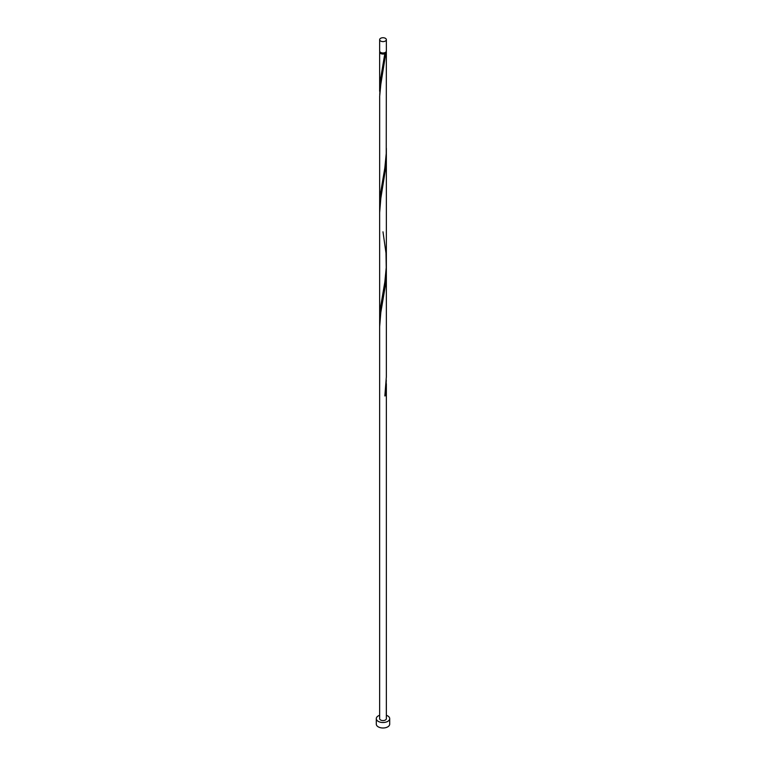 <?xml version="1.0" encoding="UTF-8"?>
<svg xmlns="http://www.w3.org/2000/svg" width="766" height="766" viewBox="0 0 766 766"><rect width="100%" height="100%" fill="white"/><g stroke="black" fill="none" stroke-linecap="round" stroke-linejoin="round"><path stroke-width="1.15" d="M380.625 41.038A3.351 1.934 0 0 0 384.283 41.46A3.351 1.934 0 0 0 386.351 39.669A3.351 1.934 0 0 0 385.375 38.3A3.351 1.934 0 0 0 381.717 37.879A3.351 1.934 0 0 0 379.649 39.669A3.351 1.934 0 0 0 380.625 41.038M386.351 39.669L386.351 51.035A3.351 1.934 180 0 1 384.283 52.816A3.351 1.934 180 0 1 380.625 52.404A3.351 1.934 180 0 1 379.649 51.035L379.649 39.669M385.681 52.193A2.681 1.551 180 0 1 384.896 53.218A2.681 1.551 180 0 1 381.104 53.218A2.681 1.551 180 0 1 380.319 52.193M379.649 715.291A6.703 3.868 0 0 0 376.298 718.652A6.703 3.868 0 0 0 378.26 721.38A6.703 3.868 0 0 0 385.566 722.223A6.703 3.868 0 0 0 389.702 718.652A6.703 3.868 0 0 0 387.74 715.913A6.703 3.868 0 0 0 386.351 715.291M376.298 718.652L376.298 724.119A6.703 3.868 0 0 0 378.26 726.857A6.703 3.868 0 0 0 385.566 727.7A6.703 3.868 0 0 0 389.702 724.119L389.702 718.652M386.217 51.581A3.351 1.934 180 0 1 386.351 52.126A3.351 1.934 180 0 1 385.796 53.199L384.848 53.744A3.351 1.934 180 0 1 380.625 53.496A3.351 1.934 180 0 1 379.649 52.126A3.351 1.934 180 0 1 379.783 51.581M384.896 53.218L380.443 79.702L379.735 94.907M386.351 52.126L386.236 153.535L384.848 167.811L380.443 193.779L379.649 205.345L379.677 96.267L380.826 84.308L385.796 53.199M382.981 231.82L385.997 253.086L386.236 267.612L384.848 281.888L380.443 307.855L379.735 323.06M386.294 151.946L385.796 167.275L380.826 198.384L379.649 212.622L379.649 326.689L380.826 312.461L385.269 286.091L386.351 269.661L386.351 376.843L384.848 395.965A3.351 1.934 180 0 0 385.796 395.419L386.294 380.099M379.649 326.689L379.649 718.652A3.351 1.934 0 0 0 380.625 720.021A3.351 1.934 0 0 0 384.283 720.433A3.351 1.934 0 0 0 386.351 718.652L386.351 383.728M384.925 395.428L385.796 395.419M379.649 52.126L379.649 91.269M379.649 205.345L379.649 319.422M386.351 148.307L386.351 262.384M386.351 155.584L386.351 269.661"/></g></svg>
